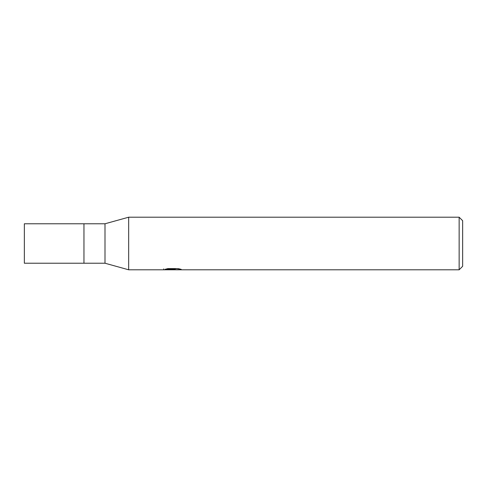 <?xml version="1.0" encoding="UTF-8"?>
<svg xmlns="http://www.w3.org/2000/svg" width="487" height="487" viewBox="0 0 487 487"><rect width="100%" height="100%" fill="white"/><g stroke="black" fill="none" stroke-linecap="round" stroke-linejoin="round"><path stroke-width="0.73" d="M459.144 269.798L128.665 269.798L104.997 263.224L83.959 263.224L83.959 223.777L104.997 223.777L128.665 217.202L459.144 217.202L462.65 220.708L462.65 266.292L459.144 269.798L459.144 217.202M104.997 263.224L104.997 223.777M128.665 269.798L128.665 217.202M167.875 268.611L178.248 268.611L181.261 269.378L175.253 269.798L163.553 269.798L173.549 269.299L165.142 269.299L167.881 268.611M171.174 269.798L169.439 269.542M175.18 269.384L172.52 269.798M175.18 269.78L175.18 268.903L176.489 268.611M173.549 268.611L173.549 269.299M163.729 268.867L163.729 269.743M83.959 263.224L24.35 263.224L24.35 223.777L83.959 223.777M173.549 268.921L175.18 268.921"/></g></svg>
